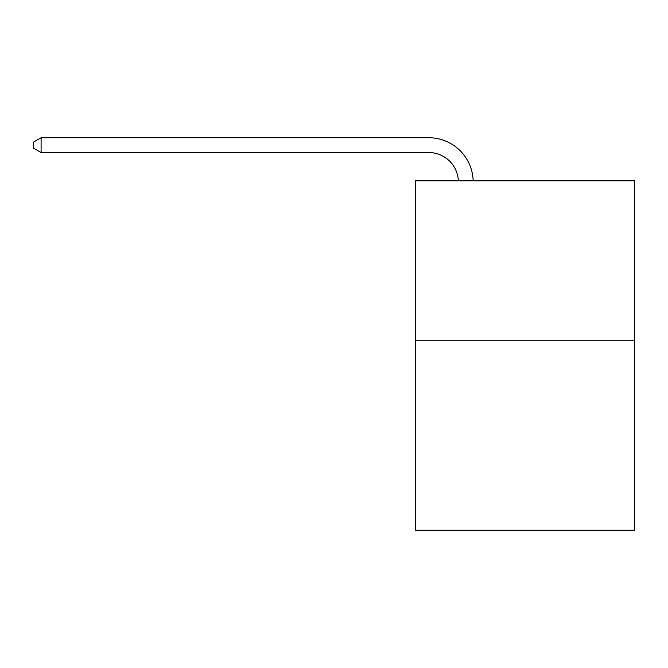 <?xml version="1.0" encoding="UTF-8"?>
<svg xmlns="http://www.w3.org/2000/svg" width="668" height="668" viewBox="0 0 668 668"><rect width="100%" height="100%" fill="white"/><g stroke="black" fill="none" stroke-linecap="round" stroke-linejoin="round"><path stroke-width="1" d="M634.6 340.722L634.6 180.794L415.446 180.794L415.446 530.267L634.6 530.267L634.6 340.722L415.446 340.722M428.772 152.546A29.617 29.617 0 0 1 458.357 180.794A29.617 29.617 0 0 0 428.772 152.546A29.617 29.617 0 0 1 458.357 180.794A29.617 29.617 0 0 0 428.772 152.546A29.617 29.617 0 0 1 458.357 180.794A29.617 29.617 0 0 0 428.772 152.546A29.617 29.617 0 0 1 458.357 180.794A29.617 29.617 0 0 0 428.772 152.546A29.617 29.617 0 0 1 458.357 180.794A29.617 29.617 0 0 0 428.772 152.546A29.617 29.617 0 0 1 458.357 180.794A29.617 29.617 0 0 0 428.772 152.546A29.617 29.617 0 0 1 458.357 180.794A29.617 29.617 0 0 0 428.772 152.546A29.617 29.617 0 0 1 458.357 180.794A29.617 29.617 0 0 0 428.772 152.546A29.617 29.617 0 0 1 458.357 180.794A29.617 29.617 0 0 0 428.772 152.546A29.617 29.617 0 0 1 458.357 180.794A29.617 29.617 0 0 0 428.772 152.546A29.617 29.617 0 0 1 458.357 180.794A29.617 29.617 0 0 0 428.772 152.546A29.617 29.617 0 0 1 458.357 180.794A29.617 29.617 0 0 0 428.772 152.546A29.617 29.617 0 0 1 458.357 180.794A29.617 29.617 0 0 0 428.772 152.546L41.099 152.546L33.4 148.104L33.4 142.175L41.099 137.733L428.772 137.733A44.422 44.422 0 0 1 473.169 180.794M41.099 152.546L41.099 137.733L428.772 137.733"/></g></svg>
